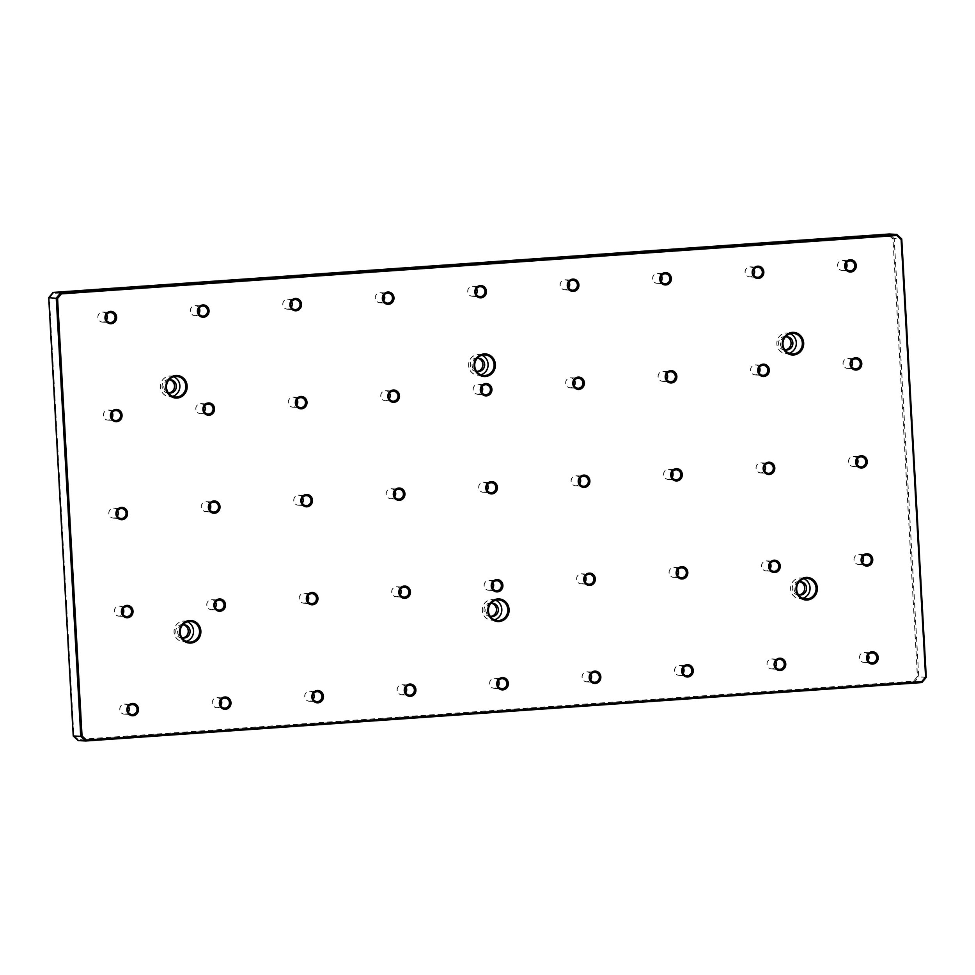 <?xml version="1.0" encoding="UTF-8"?>
<svg xmlns="http://www.w3.org/2000/svg" width="975" height="975" viewBox="0 0 975 975"><rect width="100%" height="100%" fill="white"/><g stroke="black" fill="none" stroke-linecap="round" stroke-linejoin="round"><path stroke-width="0.73" stroke-dasharray="4.88 3.66" d="M868.274 654.871A5.009 4.729 93.2 0 0 859.499 657.784A5.009 4.729 93.2 0 0 867.957 660.477M862.79 556.859A5.009 4.729 93.2 0 0 854.015 559.772A5.009 4.729 93.2 0 0 862.473 562.465M846.349 262.823A5.009 4.729 93.2 0 0 837.574 265.736A5.009 4.729 93.2 0 0 846.044 268.442M851.833 360.835A5.009 4.729 93.2 0 0 843.058 363.748A5.009 4.729 93.2 0 0 851.516 366.442M775.807 661.33A5.009 4.729 93.2 0 0 767.033 664.243A5.009 4.729 93.2 0 0 775.503 666.937M770.335 563.318A5.009 4.729 93.2 0 0 761.56 566.231A5.009 4.729 93.2 0 0 770.018 568.925M753.894 269.283A5.009 4.729 93.2 0 0 745.119 272.196A5.009 4.729 93.2 0 0 753.578 274.901M759.379 367.295A5.009 4.729 93.2 0 0 750.592 370.207A5.009 4.729 93.2 0 0 759.062 372.901M683.353 667.79A5.009 4.729 93.2 0 0 674.578 670.703A5.009 4.729 93.2 0 0 683.036 673.396M677.869 569.778A5.009 4.729 93.2 0 0 669.094 572.691A5.009 4.729 93.2 0 0 677.552 575.384M661.428 275.742A5.009 4.729 93.2 0 0 652.653 278.655A5.009 4.729 93.2 0 0 661.123 281.361M666.912 373.754A5.009 4.729 93.2 0 0 658.137 376.667A5.009 4.729 93.2 0 0 666.595 379.36M590.887 674.249A5.009 4.729 93.2 0 0 582.112 677.162A5.009 4.729 93.2 0 0 590.57 679.855M585.414 576.237A5.009 4.729 93.2 0 0 576.627 579.15A5.009 4.729 93.2 0 0 585.097 581.843M568.973 282.202A5.009 4.729 93.2 0 0 560.198 285.114A5.009 4.729 93.2 0 0 568.657 287.82M574.446 380.213A5.009 4.729 93.2 0 0 565.671 383.126A5.009 4.729 93.2 0 0 574.141 385.82M128.578 706.546A5.009 4.729 93.2 0 0 119.803 709.459A5.009 4.729 93.2 0 0 128.273 712.152M123.106 608.534A5.009 4.729 93.2 0 0 114.331 611.447A5.009 4.729 93.2 0 0 122.789 614.14M106.665 314.498A5.009 4.729 93.2 0 0 97.89 317.411A5.009 4.729 93.2 0 0 106.348 320.117M112.149 412.51A5.009 4.729 93.2 0 0 103.362 415.423A5.009 4.729 93.2 0 0 111.833 418.117M221.045 700.087A5.009 4.729 93.2 0 0 212.27 702.999A5.009 4.729 93.2 0 0 220.728 705.693M215.56 602.075A5.009 4.729 93.2 0 0 206.785 604.987A5.009 4.729 93.2 0 0 215.256 607.681M199.132 308.039A5.009 4.729 93.2 0 0 190.344 310.952A5.009 4.729 93.2 0 0 198.815 313.658M204.604 406.051A5.009 4.729 93.2 0 0 195.829 408.964A5.009 4.729 93.2 0 0 204.287 411.657M313.511 693.627A5.009 4.729 93.2 0 0 304.724 696.54A5.009 4.729 93.2 0 0 313.194 699.233M308.027 595.615A5.009 4.729 93.2 0 0 299.252 598.528A5.009 4.729 93.2 0 0 307.71 601.222M291.586 301.58A5.009 4.729 93.2 0 0 282.811 304.493A5.009 4.729 93.2 0 0 291.269 307.198M297.07 399.592A5.009 4.729 93.2 0 0 288.295 402.504A5.009 4.729 93.2 0 0 296.753 405.198M405.966 687.168A5.009 4.729 93.2 0 0 397.191 690.081A5.009 4.729 93.2 0 0 405.649 692.774M400.493 589.156A5.009 4.729 93.2 0 0 391.706 592.069A5.009 4.729 93.2 0 0 400.177 594.762M384.053 295.12A5.009 4.729 93.2 0 0 375.278 298.033A5.009 4.729 93.2 0 0 383.736 300.739M389.525 393.132A5.009 4.729 93.2 0 0 380.75 396.045A5.009 4.729 93.2 0 0 389.208 398.738M857.318 458.847A5.009 4.729 93.2 0 0 848.53 461.76A5.009 4.729 93.2 0 0 857.001 464.453M764.851 465.307A5.009 4.729 93.2 0 0 756.076 468.219A5.009 4.729 93.2 0 0 764.534 470.913M672.397 471.766A5.009 4.729 93.2 0 0 663.609 474.679A5.009 4.729 93.2 0 0 672.08 477.372M579.93 478.225A5.009 4.729 93.2 0 0 571.155 481.138A5.009 4.729 93.2 0 0 579.613 483.832M117.622 510.522A5.009 4.729 93.2 0 0 108.847 513.435A5.009 4.729 93.2 0 0 117.305 516.128M210.088 504.063A5.009 4.729 93.2 0 0 201.313 506.976A5.009 4.729 93.2 0 0 209.771 509.669M302.543 497.603A5.009 4.729 93.2 0 0 293.767 500.516A5.009 4.729 93.2 0 0 302.238 503.21M395.009 491.144A5.009 4.729 93.2 0 0 386.234 494.057A5.009 4.729 93.2 0 0 394.692 496.75M498.432 680.708A5.009 4.729 93.2 0 0 489.645 683.621A5.009 4.729 93.2 0 0 498.115 686.315M492.948 582.697A5.009 4.729 93.2 0 0 484.173 585.609A5.009 4.729 93.2 0 0 492.631 588.303M476.507 288.661A5.009 4.729 93.2 0 0 467.732 291.574A5.009 4.729 93.2 0 0 476.19 294.279M481.991 386.673A5.009 4.729 93.2 0 0 473.216 389.586A5.009 4.729 93.2 0 0 481.674 392.279M487.463 484.685A5.009 4.729 93.2 0 0 478.688 487.597A5.009 4.729 93.2 0 0 487.159 490.291M173.696 376.777A10.311 9.726 93.2 0 0 160.412 387.075A10.311 9.726 93.2 0 0 172.599 396.35M168.943 379.884A6.63 6.252 93.2 0 0 168.224 392.718M169.589 379.787A6.63 6.252 93.2 0 0 162.069 386.722A6.63 6.252 93.2 0 0 168.846 392.888M481.942 355.241A10.311 9.726 93.2 0 0 468.646 365.54A10.311 9.726 93.2 0 0 480.833 374.814M477.177 358.361A6.63 6.252 93.2 0 0 476.458 371.195M477.823 358.252A6.63 6.252 93.2 0 0 470.316 365.198A6.63 6.252 93.2 0 0 477.092 371.365M790.177 333.706A10.311 9.726 93.2 0 0 776.892 344.004A10.311 9.726 93.2 0 0 789.08 353.279M785.423 336.826A6.63 6.252 93.2 0 0 784.704 349.659M786.069 336.728A6.63 6.252 93.2 0 0 778.562 343.663A6.63 6.252 93.2 0 0 785.338 349.83M803.875 578.736A10.311 9.726 93.2 0 0 790.591 589.034A10.311 9.726 93.2 0 0 802.778 598.309M799.122 581.843A6.63 6.252 93.2 0 0 798.403 594.677M799.768 581.746A6.63 6.252 93.2 0 0 792.261 588.681A6.63 6.252 93.2 0 0 799.037 594.847M495.641 600.271A10.311 9.726 93.2 0 0 482.345 610.557A10.311 9.726 93.2 0 0 494.532 619.844M490.876 603.379A6.63 6.252 93.2 0 0 490.157 616.212M491.522 603.281A6.63 6.252 93.2 0 0 484.014 610.216A6.63 6.252 93.2 0 0 490.791 616.383M187.395 621.806A10.311 9.726 93.2 0 0 174.111 632.092A10.311 9.726 93.2 0 0 186.298 641.367M182.642 624.914A6.63 6.252 93.2 0 0 181.923 637.747M183.288 624.817A6.63 6.252 93.2 0 0 175.768 631.751A6.63 6.252 93.2 0 0 182.544 637.918M78.158 739.525L73.832 735.479L49.372 297.997L53.211 293.377L888.664 235.012L892.99 239.058L917.451 676.553L913.599 681.159L78.158 739.525L78.146 740.549L914.367 682.134L921.899 682.549M926.25 677.332L918.718 676.906L894.209 238.607L901.741 239.033M913.599 681.159L914.367 682.134L918.718 676.906L917.451 676.553M892.99 239.058L894.209 238.607L889.322 234.024L888.664 235.012M49.372 297.997L48.75 297.668M53.211 293.377L53.101 292.451M863.935 662.452L871.735 662.89M858.451 564.44L866.263 564.878M842.01 270.416L849.822 270.855M847.494 368.428L855.294 368.867M771.469 668.911L779.281 669.35M765.984 570.899L773.797 571.338M749.556 276.876L757.356 277.314M755.028 374.888L762.84 375.326M679.002 675.37L686.814 675.809M673.53 577.358L681.342 577.797M657.089 283.335L664.901 283.774M662.573 381.347L670.373 381.786M586.548 681.83L594.36 682.268M581.063 583.818L588.876 584.257M564.622 289.794L572.435 290.233M570.107 387.806L577.919 388.245M124.239 714.127L132.052 714.565M118.767 616.115L126.567 616.553M102.326 322.091L110.126 322.53M107.798 420.103L115.611 420.542M216.706 707.667L224.506 708.106M211.222 609.655L219.034 610.094M194.781 315.632L202.593 316.071M200.265 413.644L208.077 414.082M309.16 701.208L316.972 701.647M303.688 603.196L311.488 603.635M287.247 309.173L295.059 309.611M292.719 407.184L300.532 407.623M401.627 694.748L409.439 695.187M396.143 596.737L403.955 597.175M379.702 302.713L387.514 303.152M385.186 400.725L392.998 401.164M852.967 466.44L860.779 466.879M760.512 472.899L768.324 473.338M668.046 479.359L675.858 479.798M575.591 485.818L583.391 486.257M113.283 518.115L121.095 518.554M205.737 511.656L213.549 512.094M298.204 505.196L306.016 505.635M390.67 498.737L398.47 499.176M494.081 688.289L501.893 688.728M488.609 590.277L496.409 590.716M472.168 296.254L479.98 296.692M477.653 394.266L485.452 394.704M483.125 492.278L490.937 492.716M169.54 396.691L175.598 397.032M167.944 392.913L169.748 393.01M477.774 375.156L483.832 375.497M476.19 371.378L477.982 371.475M786.021 353.62L792.078 353.962M784.424 349.842L786.228 349.94M799.719 598.65L805.777 598.991M798.123 594.872L799.927 594.969M491.485 620.185L497.543 620.527M489.889 616.407L491.68 616.505M183.239 641.721L189.296 642.062M181.642 637.943L183.446 638.04M182.386 624.695L184.19 624.792M184.397 621.124L190.454 621.465M490.632 603.159L492.424 603.269M492.631 599.588L498.688 599.93M798.866 581.624L800.67 581.734M800.877 578.053L806.934 578.394M785.168 336.607L786.971 336.704M787.178 333.023L793.236 333.365M476.933 358.142L478.725 358.239M478.932 354.559L484.989 354.9M168.687 379.665L170.491 379.775M170.698 376.094L176.755 376.435M483.685 482.272L491.497 482.71M478.213 384.26L486.013 384.698M472.729 286.248L480.541 286.687M489.17 580.283L496.982 580.722M494.642 678.283L502.454 678.722M391.231 488.731L399.031 489.17M298.764 495.19L306.577 495.629M206.31 501.65L214.11 502.088M113.843 508.109L121.656 508.548M576.152 475.812L583.964 476.251M668.606 469.353L676.418 469.792M761.073 462.893L768.885 463.332M853.527 456.434L861.339 456.873M385.747 390.719L393.559 391.158M380.262 292.707L388.074 293.146M396.703 586.743L404.515 587.182M402.188 684.743L410 685.181M293.292 397.178L301.092 397.617M287.808 299.167L295.62 299.605M304.249 593.202L312.049 593.641M309.721 691.202L317.533 691.641M200.826 403.638L208.638 404.077M195.341 305.626L203.153 306.065M211.782 599.662L219.594 600.1M217.267 697.661L225.079 698.1M108.359 410.097L116.171 410.536M102.887 312.085L110.699 312.524M119.328 606.121L127.128 606.56M124.8 704.121L132.612 704.559M570.668 377.8L578.48 378.239M565.195 279.788L572.995 280.227M581.624 573.824L589.436 574.263M587.108 671.824L594.921 672.263M663.134 371.341L670.934 371.78M657.65 273.329L665.462 273.768M674.091 567.365L681.903 567.803M679.575 665.364L687.375 665.803M755.588 364.882L763.401 365.32M750.116 266.87L757.916 267.308M766.557 560.905L774.357 561.344M772.029 658.905L779.842 659.344M848.055 358.422L855.867 358.861M842.571 260.41L850.383 260.849M859.012 554.446L866.824 554.885M864.496 652.446L872.296 652.884"/><path stroke-width="1.46" d="M803.619 342.944A11.298 10.652 -86.8 0 1 793.613 354.949A11.298 10.652 -86.8 0 1 782.352 344.431A11.298 10.652 -86.8 0 1 792.358 332.414A11.298 10.652 -86.8 0 1 803.619 342.944M782.949 344.346A10.311 9.726 93.2 0 0 792.078 353.962A10.311 9.726 93.2 0 0 802.364 342.981A10.311 9.726 93.2 0 0 793.236 333.365A10.311 9.726 93.2 0 0 782.949 344.346M495.373 364.479A11.298 10.652 -86.8 0 1 485.379 376.484A11.298 10.652 -86.8 0 1 474.106 365.954A11.298 10.652 -86.8 0 1 484.112 353.949A11.298 10.652 -86.8 0 1 495.373 364.479M474.703 365.881A10.311 9.726 93.2 0 0 483.832 375.497A10.311 9.726 93.2 0 0 494.13 364.516A10.311 9.726 93.2 0 0 484.989 354.9A10.311 9.726 93.2 0 0 474.703 365.881M187.139 386.003A11.298 10.652 -86.8 0 1 177.133 398.019A11.298 10.652 -86.8 0 1 165.872 387.489A11.298 10.652 -86.8 0 1 175.866 375.485A11.298 10.652 -86.8 0 1 187.139 386.003M166.469 387.416A10.311 9.726 93.2 0 0 175.598 397.032A10.311 9.726 93.2 0 0 185.884 386.051A10.311 9.726 93.2 0 0 176.755 376.435A10.311 9.726 93.2 0 0 166.469 387.416M817.318 587.962A11.298 10.652 -86.8 0 1 807.312 599.978A11.298 10.652 -86.8 0 1 796.051 589.448A11.298 10.652 -86.8 0 1 806.057 577.432A11.298 10.652 -86.8 0 1 817.318 587.962M796.648 589.363A10.311 9.726 93.2 0 0 805.777 598.991A10.311 9.726 93.2 0 0 816.063 588.01A10.311 9.726 93.2 0 0 806.934 578.394A10.311 9.726 93.2 0 0 796.648 589.363M509.072 609.497A11.298 10.652 -86.8 0 1 499.078 621.514A11.298 10.652 -86.8 0 1 487.805 610.984A11.298 10.652 -86.8 0 1 497.811 598.967A11.298 10.652 -86.8 0 1 509.072 609.497M488.402 610.898A10.311 9.726 93.2 0 0 497.543 620.527A10.311 9.726 93.2 0 0 507.829 609.546A10.311 9.726 93.2 0 0 498.688 599.93A10.311 9.726 93.2 0 0 488.402 610.898M200.838 631.032A11.298 10.652 -86.8 0 1 190.832 643.049A11.298 10.652 -86.8 0 1 179.571 632.519A11.298 10.652 -86.8 0 1 189.564 620.502A11.298 10.652 -86.8 0 1 200.838 631.032M180.168 632.434A10.311 9.726 93.2 0 0 189.296 642.062A10.311 9.726 93.2 0 0 199.582 631.081A10.311 9.726 93.2 0 0 190.454 621.465A10.311 9.726 93.2 0 0 180.168 632.434M866.617 658.32A6.143 5.789 93.2 0 0 872.735 664.036A6.143 5.789 93.2 0 0 878.17 657.503A6.143 5.789 93.2 0 0 872.052 651.787A6.143 5.789 93.2 0 0 866.617 658.32M867.299 658.223A5.009 4.729 93.2 0 0 871.735 662.89A5.009 4.729 93.2 0 0 876.732 657.564A5.009 4.729 93.2 0 0 872.296 652.884A5.009 4.729 93.2 0 0 867.299 658.223M867.957 660.477A5.009 4.729 93.2 0 0 868.274 654.871M861.132 560.308A6.143 5.789 93.2 0 0 867.263 566.024A6.143 5.789 93.2 0 0 872.698 559.504A6.143 5.789 93.2 0 0 866.58 553.776A6.143 5.789 93.2 0 0 861.132 560.308M861.827 560.211A5.009 4.729 93.2 0 0 866.263 564.878A5.009 4.729 93.2 0 0 871.26 559.553A5.009 4.729 93.2 0 0 866.824 554.885A5.009 4.729 93.2 0 0 861.827 560.211M862.473 562.465A5.009 4.729 93.2 0 0 862.79 556.859M844.703 266.272A6.143 5.789 93.2 0 0 850.822 272.001A6.143 5.789 93.2 0 0 856.257 265.468A6.143 5.789 93.2 0 0 850.139 259.752A6.143 5.789 93.2 0 0 844.703 266.272M845.386 266.175A5.009 4.729 93.2 0 0 849.822 270.855A5.009 4.729 93.2 0 0 854.819 265.517A5.009 4.729 93.2 0 0 850.383 260.849A5.009 4.729 93.2 0 0 845.386 266.175M846.044 268.442A5.009 4.729 93.2 0 0 846.349 262.823M850.176 364.284A6.143 5.789 93.2 0 0 856.306 370.013A6.143 5.789 93.2 0 0 861.742 363.48A6.143 5.789 93.2 0 0 855.611 357.752A6.143 5.789 93.2 0 0 850.176 364.284M850.87 364.187A5.009 4.729 93.2 0 0 855.294 368.867A5.009 4.729 93.2 0 0 860.291 363.529A5.009 4.729 93.2 0 0 855.867 358.861A5.009 4.729 93.2 0 0 850.87 364.187M851.516 366.442A5.009 4.729 93.2 0 0 851.833 360.835M774.162 664.779A6.143 5.789 93.2 0 0 780.28 670.495A6.143 5.789 93.2 0 0 785.716 663.963A6.143 5.789 93.2 0 0 779.598 658.247A6.143 5.789 93.2 0 0 774.162 664.779M774.845 664.682A5.009 4.729 93.2 0 0 779.281 669.35A5.009 4.729 93.2 0 0 784.278 664.024A5.009 4.729 93.2 0 0 779.842 659.344A5.009 4.729 93.2 0 0 774.845 664.682M775.503 666.937A5.009 4.729 93.2 0 0 775.807 661.33M768.678 566.768A6.143 5.789 93.2 0 0 774.796 572.483A6.143 5.789 93.2 0 0 780.232 565.963A6.143 5.789 93.2 0 0 774.113 560.235A6.143 5.789 93.2 0 0 768.678 566.768M769.36 566.67A5.009 4.729 93.2 0 0 773.797 571.338A5.009 4.729 93.2 0 0 778.793 566.012A5.009 4.729 93.2 0 0 774.357 561.344A5.009 4.729 93.2 0 0 769.36 566.67M770.018 568.925A5.009 4.729 93.2 0 0 770.335 563.318M752.237 272.732A6.143 5.789 93.2 0 0 758.355 278.46A6.143 5.789 93.2 0 0 763.791 271.928A6.143 5.789 93.2 0 0 757.672 266.212A6.143 5.789 93.2 0 0 752.237 272.732M752.919 272.634A5.009 4.729 93.2 0 0 757.356 277.314A5.009 4.729 93.2 0 0 762.352 271.976A5.009 4.729 93.2 0 0 757.916 267.308A5.009 4.729 93.2 0 0 752.919 272.634M753.578 274.901A5.009 4.729 93.2 0 0 753.894 269.283M757.721 370.744A6.143 5.789 93.2 0 0 763.839 376.472A6.143 5.789 93.2 0 0 769.275 369.939A6.143 5.789 93.2 0 0 763.157 364.211A6.143 5.789 93.2 0 0 757.721 370.744M758.404 370.646A5.009 4.729 93.2 0 0 762.84 375.326A5.009 4.729 93.2 0 0 767.837 369.988A5.009 4.729 93.2 0 0 763.401 365.32A5.009 4.729 93.2 0 0 758.404 370.646M759.062 372.901A5.009 4.729 93.2 0 0 759.379 367.295M681.696 671.239A6.143 5.789 93.2 0 0 687.814 676.955A6.143 5.789 93.2 0 0 693.249 670.422A6.143 5.789 93.2 0 0 687.131 664.706A6.143 5.789 93.2 0 0 681.696 671.239M682.378 671.141A5.009 4.729 93.2 0 0 686.814 675.809A5.009 4.729 93.2 0 0 691.811 670.483A5.009 4.729 93.2 0 0 687.375 665.803A5.009 4.729 93.2 0 0 682.378 671.141M683.036 673.396A5.009 4.729 93.2 0 0 683.353 667.79M676.211 573.227A6.143 5.789 93.2 0 0 682.342 578.943A6.143 5.789 93.2 0 0 687.777 572.423A6.143 5.789 93.2 0 0 681.647 566.694A6.143 5.789 93.2 0 0 676.211 573.227M676.906 573.129A5.009 4.729 93.2 0 0 681.342 577.797A5.009 4.729 93.2 0 0 686.339 572.471A5.009 4.729 93.2 0 0 681.903 567.803A5.009 4.729 93.2 0 0 676.906 573.129M677.552 575.384A5.009 4.729 93.2 0 0 677.869 569.778M659.783 279.191A6.143 5.789 93.2 0 0 665.901 284.919A6.143 5.789 93.2 0 0 671.336 278.387A6.143 5.789 93.2 0 0 665.218 272.671A6.143 5.789 93.2 0 0 659.783 279.191M660.465 279.094A5.009 4.729 93.2 0 0 664.901 283.774A5.009 4.729 93.2 0 0 669.898 278.436A5.009 4.729 93.2 0 0 665.462 273.768A5.009 4.729 93.2 0 0 660.465 279.094M661.123 281.361A5.009 4.729 93.2 0 0 661.428 275.742M665.255 377.203A6.143 5.789 93.2 0 0 671.373 382.931A6.143 5.789 93.2 0 0 676.808 376.399A6.143 5.789 93.2 0 0 670.69 370.671A6.143 5.789 93.2 0 0 665.255 377.203M665.949 377.106A5.009 4.729 93.2 0 0 670.373 381.786A5.009 4.729 93.2 0 0 675.37 376.447A5.009 4.729 93.2 0 0 670.934 371.78A5.009 4.729 93.2 0 0 665.949 377.106M666.595 379.36A5.009 4.729 93.2 0 0 666.912 373.754M589.229 677.698A6.143 5.789 93.2 0 0 595.359 683.414A6.143 5.789 93.2 0 0 600.795 676.882A6.143 5.789 93.2 0 0 594.665 671.166A6.143 5.789 93.2 0 0 589.229 677.698M589.924 677.601A5.009 4.729 93.2 0 0 594.36 682.268A5.009 4.729 93.2 0 0 599.357 676.943A5.009 4.729 93.2 0 0 594.921 672.263A5.009 4.729 93.2 0 0 589.924 677.601M590.57 679.855A5.009 4.729 93.2 0 0 590.887 674.249M583.757 579.686A6.143 5.789 93.2 0 0 589.875 585.402A6.143 5.789 93.2 0 0 595.311 578.882A6.143 5.789 93.2 0 0 589.192 573.154A6.143 5.789 93.2 0 0 583.757 579.686M584.439 579.589A5.009 4.729 93.2 0 0 588.876 584.257A5.009 4.729 93.2 0 0 593.872 578.931A5.009 4.729 93.2 0 0 589.436 574.263A5.009 4.729 93.2 0 0 584.439 579.589M585.097 581.843A5.009 4.729 93.2 0 0 585.414 576.237M567.316 285.651A6.143 5.789 93.2 0 0 573.434 291.379A6.143 5.789 93.2 0 0 578.87 284.846A6.143 5.789 93.2 0 0 572.752 279.13A6.143 5.789 93.2 0 0 567.316 285.651M567.998 285.553A5.009 4.729 93.2 0 0 572.435 290.233A5.009 4.729 93.2 0 0 577.432 284.895A5.009 4.729 93.2 0 0 572.995 280.227A5.009 4.729 93.2 0 0 567.998 285.553M568.657 287.82A5.009 4.729 93.2 0 0 568.973 282.202M572.8 383.663A6.143 5.789 93.2 0 0 578.918 389.391A6.143 5.789 93.2 0 0 584.354 382.858A6.143 5.789 93.2 0 0 578.236 377.13A6.143 5.789 93.2 0 0 572.8 383.663M573.483 383.565A5.009 4.729 93.2 0 0 577.919 388.245A5.009 4.729 93.2 0 0 582.916 382.907A5.009 4.729 93.2 0 0 578.48 378.239A5.009 4.729 93.2 0 0 573.483 383.565M574.141 385.82A5.009 4.729 93.2 0 0 574.446 380.213M126.933 709.995A6.143 5.789 93.2 0 0 133.051 715.711A6.143 5.789 93.2 0 0 138.487 709.178A6.143 5.789 93.2 0 0 132.368 703.463A6.143 5.789 93.2 0 0 126.933 709.995M127.615 709.898A5.009 4.729 93.2 0 0 132.052 714.565A5.009 4.729 93.2 0 0 137.048 709.239A5.009 4.729 93.2 0 0 132.612 704.559A5.009 4.729 93.2 0 0 127.615 709.898M128.273 712.152A5.009 4.729 93.2 0 0 128.578 706.546M121.448 611.983A6.143 5.789 93.2 0 0 127.567 617.699A6.143 5.789 93.2 0 0 133.002 611.179A6.143 5.789 93.2 0 0 126.884 605.451A6.143 5.789 93.2 0 0 121.448 611.983M122.131 611.886A5.009 4.729 93.2 0 0 126.567 616.553A5.009 4.729 93.2 0 0 131.564 611.227A5.009 4.729 93.2 0 0 127.128 606.56A5.009 4.729 93.2 0 0 122.131 611.886M122.789 614.14A5.009 4.729 93.2 0 0 123.106 608.534M105.007 317.947A6.143 5.789 93.2 0 0 111.126 323.676A6.143 5.789 93.2 0 0 116.573 317.143A6.143 5.789 93.2 0 0 110.443 311.427A6.143 5.789 93.2 0 0 105.007 317.947M105.702 317.85A5.009 4.729 93.2 0 0 110.126 322.53A5.009 4.729 93.2 0 0 115.123 317.192A5.009 4.729 93.2 0 0 110.699 312.524A5.009 4.729 93.2 0 0 105.702 317.85M106.348 320.117A5.009 4.729 93.2 0 0 106.665 314.498M110.492 415.959A6.143 5.789 93.2 0 0 116.61 421.688A6.143 5.789 93.2 0 0 122.046 415.155A6.143 5.789 93.2 0 0 115.928 409.427A6.143 5.789 93.2 0 0 110.492 415.959M111.174 415.862A5.009 4.729 93.2 0 0 115.611 420.542A5.009 4.729 93.2 0 0 120.607 415.204A5.009 4.729 93.2 0 0 116.171 410.536A5.009 4.729 93.2 0 0 111.174 415.862M111.833 418.117A5.009 4.729 93.2 0 0 112.149 412.51M219.387 703.536A6.143 5.789 93.2 0 0 225.505 709.252A6.143 5.789 93.2 0 0 230.953 702.719A6.143 5.789 93.2 0 0 224.823 697.003A6.143 5.789 93.2 0 0 219.387 703.536M220.082 703.438A5.009 4.729 93.2 0 0 224.506 708.106A5.009 4.729 93.2 0 0 229.503 702.78A5.009 4.729 93.2 0 0 225.079 698.1A5.009 4.729 93.2 0 0 220.082 703.438M220.728 705.693A5.009 4.729 93.2 0 0 221.045 700.087M213.915 605.524A6.143 5.789 93.2 0 0 220.033 611.24A6.143 5.789 93.2 0 0 225.469 604.719A6.143 5.789 93.2 0 0 219.351 598.991A6.143 5.789 93.2 0 0 213.915 605.524M214.598 605.426A5.009 4.729 93.2 0 0 219.034 610.094A5.009 4.729 93.2 0 0 224.031 604.768A5.009 4.729 93.2 0 0 219.594 600.1A5.009 4.729 93.2 0 0 214.598 605.426M215.256 607.681A5.009 4.729 93.2 0 0 215.56 602.075M197.474 311.488A6.143 5.789 93.2 0 0 203.592 317.216A6.143 5.789 93.2 0 0 209.028 310.684A6.143 5.789 93.2 0 0 202.91 304.968A6.143 5.789 93.2 0 0 197.474 311.488M198.157 311.391A5.009 4.729 93.2 0 0 202.593 316.071A5.009 4.729 93.2 0 0 207.59 310.733A5.009 4.729 93.2 0 0 203.153 306.065A5.009 4.729 93.2 0 0 198.157 311.391M198.815 313.658A5.009 4.729 93.2 0 0 199.132 308.039M202.946 409.5A6.143 5.789 93.2 0 0 209.077 415.228A6.143 5.789 93.2 0 0 214.512 408.696A6.143 5.789 93.2 0 0 208.382 402.967A6.143 5.789 93.2 0 0 202.946 409.5M203.641 409.403A5.009 4.729 93.2 0 0 208.077 414.082A5.009 4.729 93.2 0 0 213.074 408.744A5.009 4.729 93.2 0 0 208.638 404.077A5.009 4.729 93.2 0 0 203.641 409.403M204.287 411.657A5.009 4.729 93.2 0 0 204.604 406.051M311.854 697.076A6.143 5.789 93.2 0 0 317.972 702.792A6.143 5.789 93.2 0 0 323.408 696.26A6.143 5.789 93.2 0 0 317.289 690.544A6.143 5.789 93.2 0 0 311.854 697.076M312.536 696.979A5.009 4.729 93.2 0 0 316.972 701.647A5.009 4.729 93.2 0 0 321.969 696.321A5.009 4.729 93.2 0 0 317.533 691.641A5.009 4.729 93.2 0 0 312.536 696.979M313.194 699.233A5.009 4.729 93.2 0 0 313.511 693.627M306.369 599.064A6.143 5.789 93.2 0 0 312.487 604.78A6.143 5.789 93.2 0 0 317.923 598.26A6.143 5.789 93.2 0 0 311.805 592.532A6.143 5.789 93.2 0 0 306.369 599.064M307.064 598.967A5.009 4.729 93.2 0 0 311.488 603.635A5.009 4.729 93.2 0 0 316.485 598.309A5.009 4.729 93.2 0 0 312.049 593.641A5.009 4.729 93.2 0 0 307.064 598.967M307.71 601.222A5.009 4.729 93.2 0 0 308.027 595.615M289.928 305.029A6.143 5.789 93.2 0 0 296.059 310.757A6.143 5.789 93.2 0 0 301.494 304.224A6.143 5.789 93.2 0 0 295.364 298.508A6.143 5.789 93.2 0 0 289.928 305.029M290.623 304.931A5.009 4.729 93.2 0 0 295.059 309.611A5.009 4.729 93.2 0 0 300.056 304.273A5.009 4.729 93.2 0 0 295.62 299.605A5.009 4.729 93.2 0 0 290.623 304.931M291.269 307.198A5.009 4.729 93.2 0 0 291.586 301.58M295.413 403.041A6.143 5.789 93.2 0 0 301.531 408.769A6.143 5.789 93.2 0 0 306.967 402.236A6.143 5.789 93.2 0 0 300.848 396.508A6.143 5.789 93.2 0 0 295.413 403.041M296.095 402.943A5.009 4.729 93.2 0 0 300.532 407.623A5.009 4.729 93.2 0 0 305.528 402.285A5.009 4.729 93.2 0 0 301.092 397.617A5.009 4.729 93.2 0 0 296.095 402.943M296.753 405.198A5.009 4.729 93.2 0 0 297.07 399.592M404.308 690.617A6.143 5.789 93.2 0 0 410.438 696.333A6.143 5.789 93.2 0 0 415.874 689.8A6.143 5.789 93.2 0 0 409.744 684.084A6.143 5.789 93.2 0 0 404.308 690.617M405.003 690.519A5.009 4.729 93.2 0 0 409.439 695.187A5.009 4.729 93.2 0 0 414.424 689.861A5.009 4.729 93.2 0 0 410 685.181A5.009 4.729 93.2 0 0 405.003 690.519M405.649 692.774A5.009 4.729 93.2 0 0 405.966 687.168M398.836 592.605A6.143 5.789 93.2 0 0 404.954 598.321A6.143 5.789 93.2 0 0 410.39 591.801A6.143 5.789 93.2 0 0 404.272 586.072A6.143 5.789 93.2 0 0 398.836 592.605M399.518 592.508A5.009 4.729 93.2 0 0 403.955 597.175A5.009 4.729 93.2 0 0 408.952 591.849A5.009 4.729 93.2 0 0 404.515 587.182A5.009 4.729 93.2 0 0 399.518 592.508M400.177 594.762A5.009 4.729 93.2 0 0 400.493 589.156M382.395 298.569A6.143 5.789 93.2 0 0 388.513 304.298A6.143 5.789 93.2 0 0 393.949 297.765A6.143 5.789 93.2 0 0 387.831 292.049A6.143 5.789 93.2 0 0 382.395 298.569M383.077 298.472A5.009 4.729 93.2 0 0 387.514 303.152A5.009 4.729 93.2 0 0 392.511 297.814A5.009 4.729 93.2 0 0 388.074 293.146A5.009 4.729 93.2 0 0 383.077 298.472M383.736 300.739A5.009 4.729 93.2 0 0 384.053 295.12M387.867 396.581A6.143 5.789 93.2 0 0 393.997 402.309A6.143 5.789 93.2 0 0 399.433 395.777A6.143 5.789 93.2 0 0 393.315 390.049A6.143 5.789 93.2 0 0 387.867 396.581M388.562 396.484A5.009 4.729 93.2 0 0 392.998 401.164A5.009 4.729 93.2 0 0 397.995 395.826A5.009 4.729 93.2 0 0 393.559 391.158A5.009 4.729 93.2 0 0 388.562 396.484M389.208 398.738A5.009 4.729 93.2 0 0 389.525 393.132M855.66 462.296A6.143 5.789 93.2 0 0 861.778 468.012A6.143 5.789 93.2 0 0 867.214 461.492A6.143 5.789 93.2 0 0 861.096 455.764A6.143 5.789 93.2 0 0 855.66 462.296M856.342 462.199A5.009 4.729 93.2 0 0 860.779 466.879A5.009 4.729 93.2 0 0 865.776 461.541A5.009 4.729 93.2 0 0 861.339 456.873A5.009 4.729 93.2 0 0 856.342 462.199M857.001 464.453A5.009 4.729 93.2 0 0 857.318 458.847M763.193 468.756A6.143 5.789 93.2 0 0 769.324 474.472A6.143 5.789 93.2 0 0 774.759 467.951A6.143 5.789 93.2 0 0 768.629 462.223A6.143 5.789 93.2 0 0 763.193 468.756M763.888 468.658A5.009 4.729 93.2 0 0 768.324 473.338A5.009 4.729 93.2 0 0 773.309 468A5.009 4.729 93.2 0 0 768.885 463.332A5.009 4.729 93.2 0 0 763.888 468.658M764.534 470.913A5.009 4.729 93.2 0 0 764.851 465.307M670.739 475.215A6.143 5.789 93.2 0 0 676.857 480.931A6.143 5.789 93.2 0 0 682.293 474.411A6.143 5.789 93.2 0 0 676.175 468.683A6.143 5.789 93.2 0 0 670.739 475.215M671.422 475.117A5.009 4.729 93.2 0 0 675.858 479.798A5.009 4.729 93.2 0 0 680.855 474.459A5.009 4.729 93.2 0 0 676.418 469.792A5.009 4.729 93.2 0 0 671.422 475.117M672.08 477.372A5.009 4.729 93.2 0 0 672.397 471.766M578.273 481.674A6.143 5.789 93.2 0 0 584.391 487.39A6.143 5.789 93.2 0 0 589.838 480.87A6.143 5.789 93.2 0 0 583.708 475.142A6.143 5.789 93.2 0 0 578.273 481.674M578.967 481.577A5.009 4.729 93.2 0 0 583.391 486.257A5.009 4.729 93.2 0 0 588.388 480.919A5.009 4.729 93.2 0 0 583.964 476.251A5.009 4.729 93.2 0 0 578.967 481.577M579.613 483.832A5.009 4.729 93.2 0 0 579.93 478.225M115.964 513.971A6.143 5.789 93.2 0 0 122.094 519.687A6.143 5.789 93.2 0 0 127.53 513.167A6.143 5.789 93.2 0 0 121.4 507.439A6.143 5.789 93.2 0 0 115.964 513.971M116.659 513.874A5.009 4.729 93.2 0 0 121.095 518.554A5.009 4.729 93.2 0 0 126.092 513.216A5.009 4.729 93.2 0 0 121.656 508.548A5.009 4.729 93.2 0 0 116.659 513.874M117.305 516.128A5.009 4.729 93.2 0 0 117.622 510.522M208.431 507.512A6.143 5.789 93.2 0 0 214.549 513.228A6.143 5.789 93.2 0 0 219.984 506.707A6.143 5.789 93.2 0 0 213.866 500.979A6.143 5.789 93.2 0 0 208.431 507.512M209.113 507.414A5.009 4.729 93.2 0 0 213.549 512.094A5.009 4.729 93.2 0 0 218.546 506.756A5.009 4.729 93.2 0 0 214.11 502.088A5.009 4.729 93.2 0 0 209.113 507.414M209.771 509.669A5.009 4.729 93.2 0 0 210.088 504.063M300.897 501.053A6.143 5.789 93.2 0 0 307.015 506.768A6.143 5.789 93.2 0 0 312.451 500.248A6.143 5.789 93.2 0 0 306.333 494.52A6.143 5.789 93.2 0 0 300.897 501.053M301.58 500.955A5.009 4.729 93.2 0 0 306.016 505.635A5.009 4.729 93.2 0 0 311.013 500.297A5.009 4.729 93.2 0 0 306.577 495.629A5.009 4.729 93.2 0 0 301.58 500.955M302.238 503.21A5.009 4.729 93.2 0 0 302.543 497.603M393.352 494.593A6.143 5.789 93.2 0 0 399.47 500.309A6.143 5.789 93.2 0 0 404.905 493.789A6.143 5.789 93.2 0 0 398.787 488.061A6.143 5.789 93.2 0 0 393.352 494.593M394.034 494.496A5.009 4.729 93.2 0 0 398.47 499.176A5.009 4.729 93.2 0 0 403.467 493.837A5.009 4.729 93.2 0 0 399.031 489.17A5.009 4.729 93.2 0 0 394.034 494.496M394.692 496.75A5.009 4.729 93.2 0 0 395.009 491.144M496.775 684.158A6.143 5.789 93.2 0 0 502.893 689.873A6.143 5.789 93.2 0 0 508.328 683.341A6.143 5.789 93.2 0 0 502.21 677.625A6.143 5.789 93.2 0 0 496.775 684.158M497.457 684.06A5.009 4.729 93.2 0 0 501.893 688.728A5.009 4.729 93.2 0 0 506.89 683.402A5.009 4.729 93.2 0 0 502.454 678.722A5.009 4.729 93.2 0 0 497.457 684.06M498.115 686.315A5.009 4.729 93.2 0 0 498.432 680.708M491.29 586.146A6.143 5.789 93.2 0 0 497.421 591.862A6.143 5.789 93.2 0 0 502.856 585.341A6.143 5.789 93.2 0 0 496.726 579.613A6.143 5.789 93.2 0 0 491.29 586.146M491.985 586.048A5.009 4.729 93.2 0 0 496.409 590.716A5.009 4.729 93.2 0 0 501.406 585.39A5.009 4.729 93.2 0 0 496.982 580.722A5.009 4.729 93.2 0 0 491.985 586.048M492.631 588.303A5.009 4.729 93.2 0 0 492.948 582.697M474.849 292.11A6.143 5.789 93.2 0 0 480.98 297.838A6.143 5.789 93.2 0 0 486.415 291.306A6.143 5.789 93.2 0 0 480.285 285.59A6.143 5.789 93.2 0 0 474.849 292.11M475.544 292.012A5.009 4.729 93.2 0 0 479.98 296.692A5.009 4.729 93.2 0 0 484.977 291.354A5.009 4.729 93.2 0 0 480.541 286.687A5.009 4.729 93.2 0 0 475.544 292.012M476.19 294.279A5.009 4.729 93.2 0 0 476.507 288.661M480.334 390.122A6.143 5.789 93.2 0 0 486.452 395.85A6.143 5.789 93.2 0 0 491.888 389.317A6.143 5.789 93.2 0 0 485.769 383.589A6.143 5.789 93.2 0 0 480.334 390.122M481.016 390.024A5.009 4.729 93.2 0 0 485.452 394.704A5.009 4.729 93.2 0 0 490.449 389.366A5.009 4.729 93.2 0 0 486.013 384.698A5.009 4.729 93.2 0 0 481.016 390.024M481.674 392.279A5.009 4.729 93.2 0 0 481.991 386.673M485.818 488.134A6.143 5.789 93.2 0 0 491.936 493.85A6.143 5.789 93.2 0 0 497.372 487.329A6.143 5.789 93.2 0 0 491.254 481.601A6.143 5.789 93.2 0 0 485.818 488.134M486.501 488.036A5.009 4.729 93.2 0 0 490.937 492.716A5.009 4.729 93.2 0 0 495.934 487.378A5.009 4.729 93.2 0 0 491.497 482.71A5.009 4.729 93.2 0 0 486.501 488.036M487.159 490.291A5.009 4.729 93.2 0 0 487.463 484.685M172.599 396.35A10.311 9.726 93.2 0 0 173.696 376.777M168.224 392.718A6.63 6.252 93.2 0 0 176.353 385.954A6.63 6.252 93.2 0 0 168.943 379.884M168.846 392.888A6.63 6.252 93.2 0 0 169.589 379.787M480.833 374.814A10.311 9.726 93.2 0 0 481.942 355.241M476.458 371.195A6.63 6.252 93.2 0 0 484.599 364.418A6.63 6.252 93.2 0 0 477.177 358.361M477.092 371.365A6.63 6.252 93.2 0 0 477.823 358.252M789.08 353.279A10.311 9.726 93.2 0 0 790.177 333.706M784.704 349.659A6.63 6.252 93.2 0 0 792.846 342.883A6.63 6.252 93.2 0 0 785.423 336.826M785.338 349.83A6.63 6.252 93.2 0 0 786.069 336.728M802.778 598.309A10.311 9.726 93.2 0 0 803.875 578.736M798.403 594.677A6.63 6.252 93.2 0 0 806.544 587.913A6.63 6.252 93.2 0 0 799.122 581.843M799.037 594.847A6.63 6.252 93.2 0 0 799.768 581.746M494.532 619.844A10.311 9.726 93.2 0 0 495.641 600.271M490.157 616.212A6.63 6.252 93.2 0 0 498.298 609.448A6.63 6.252 93.2 0 0 490.876 603.379M490.791 616.383A6.63 6.252 93.2 0 0 491.522 603.281M186.298 641.367A10.311 9.726 93.2 0 0 187.395 621.806M181.923 637.747A6.63 6.252 93.2 0 0 190.052 630.983A6.63 6.252 93.2 0 0 182.642 624.914M182.544 637.918A6.63 6.252 93.2 0 0 183.288 624.817M57.549 298.447L48.75 297.668L73.259 735.967L80.791 736.393L56.282 298.094L60.633 292.866L896.854 234.451L889.322 234.024L53.101 292.451L60.633 292.866L61.401 293.841L57.549 298.447L82.01 735.942L86.336 739.988L921.789 681.622L925.628 677.003L901.168 239.521L896.842 235.475L61.401 293.841M896.842 235.475L896.854 234.451L901.741 239.033L926.25 677.332L921.899 682.549L85.678 740.976L78.146 740.549L73.259 735.967M86.336 739.988L85.678 740.976L80.791 736.393L82.01 735.942M53.101 292.451L48.75 297.668M921.789 681.622L921.899 682.549M925.628 677.003L926.25 677.332"/></g></svg>

